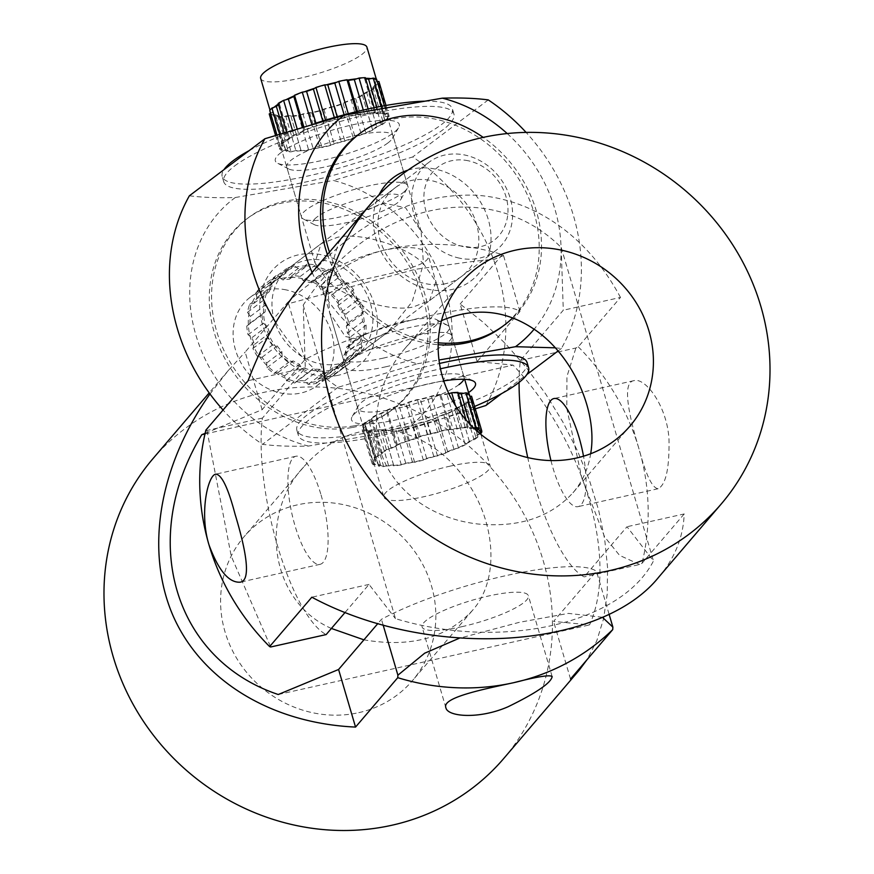 <?xml version="1.0" encoding="UTF-8"?>
<svg xmlns="http://www.w3.org/2000/svg" width="874" height="874" viewBox="0 0 874 874"><rect width="100%" height="100%" fill="white"/><g stroke="black" fill="none" stroke-linecap="round" stroke-linejoin="round"><path stroke-width="0.66" stroke-dasharray="4.37 3.28" d="M358.799 712.649A110.747 103.198 40.5 0 0 412.408 680.682A110.747 103.198 40.5 0 0 417.455 555.503A110.747 103.198 40.5 0 0 297.63 504.811A110.747 103.198 40.5 0 0 244.021 536.778A110.747 103.198 40.5 0 0 238.973 661.957A110.747 103.198 40.5 0 0 358.799 712.649M331.399 628.45C270.372 601.967 258.212 515.136 303.682 467C319.556 448.723 338.314 437 359.968 431.854C401.756 422.601 442.637 445.128 467.24 482.142C497.066 525.088 498.825 581.811 472.036 610.871C446.417 638.107 410.387 647.765 363.923 639.834M205.139 433.318L262.124 409.677L304.993 359.52A129.21 26.865 -16.4 0 1 429.232 315.885A129.21 26.865 -16.4 0 1 519.975 311.45L477.106 361.607L513.082 365.103C583.614 439.666 619.043 560.048 589.546 624.91L553.57 621.414L596.439 571.257A129.21 26.865 163.6 0 0 505.696 575.693A129.21 26.865 163.6 0 0 381.457 619.316L377.907 623.479M204.975 433.996L513.082 365.103M385.718 366.807A55.379 11.515 163.6 0 0 451.891 335.9A55.379 11.515 163.6 0 0 411.818 336.261A55.379 11.515 163.6 0 0 345.645 367.167A55.379 11.515 163.6 0 0 385.718 366.807M462.182 626.614A55.379 11.515 -16.4 0 1 422.109 626.975A55.379 11.515 -16.4 0 1 488.282 596.068A55.379 11.515 -16.4 0 1 528.355 595.707A55.379 11.515 -16.4 0 1 462.182 626.614M278.249 694.513L589.546 624.91M570.525 679.011L553.57 621.414M477.106 361.607L460.15 304.021L483.3 322.364L505.543 343.744L526.454 367.746L545.66 393.945L562.769 421.825L577.485 450.875L589.524 480.536L598.657 510.252L604.71 539.476L607.572 567.652L607.19 594.254L603.573 618.77L596.789 640.751L586.957 659.783M383.118 624.976L381.457 619.316M304.993 359.52L288.562 303.682L415.511 269.29L474.866 261.173L493.941 259.458L503.511 255.59L502.364 254.629A230.725 215.004 40.5 0 0 386.33 249.658C352.954 256.803 319.381 282.663 321.851 286.29C323.915 288.267 336.709 286.235 360.23 280.204C393.595 273.027 432.422 265.008 428.085 255.033C424.371 247.451 410.452 245.66 386.33 249.658A230.725 215.004 40.5 0 0 287.382 302.699L288.562 303.682M262.124 409.677L245.168 352.08L287.382 302.699M602.415 617.273L568.417 613.384L519.407 622.299L459.112 638.315M609.069 614.171L596.439 571.257M519.975 311.45L503.544 255.612M209.978 393.966L228.475 370.292L245.168 352.08M503.621 758.632A230.725 215.004 40.5 0 0 514.13 497.852A230.725 215.004 40.5 0 0 264.494 392.218A230.725 215.004 40.5 0 0 152.808 458.828M502.364 254.629L460.15 304.021M441.523 320.616C427.364 327.215 415.063 336.643 404.618 348.901C381.337 375.088 369.942 416.516 380.245 450.165C392.677 492.182 434.028 519.353 478.439 524.05C519.003 527.71 550.511 517.277 572.962 492.761C582.313 481.902 588.213 468.89 590.671 453.748M519.08 382.408A129.21 38.423 77.4 0 1 520.412 360.394L563.282 310.226L561.195 247.473C489.069 175.685 369.527 202.418 303.212 305.157L305.299 367.91L262.429 418.078A129.21 38.423 -102.6 0 0 277.55 545.922A129.21 38.423 -102.6 0 0 326.155 634.579M303.212 305.157L395.485 618.65C501.49 650.791 621.032 624.058 653.457 560.966L627.008 526.727L584.138 576.895A129.21 38.423 77.4 0 1 527.743 457.594M345.197 612.303L369.025 584.411L395.485 618.65M321.064 495.001A55.379 16.464 77.4 0 1 320.092 564.32A55.379 16.464 77.4 0 1 294.953 525.547A55.379 16.464 77.4 0 1 295.925 456.239A55.379 16.464 77.4 0 1 321.064 495.001M550.959 460.565A55.379 16.464 -102.6 0 0 552.936 467.863A55.379 16.464 -102.6 0 0 578.075 506.636A55.379 16.464 -102.6 0 0 583.515 456.195M561.195 247.473L653.457 560.966M658.941 576.884C674.881 558.038 683.293 537.062 684.2 513.945L627.008 526.727M369.025 584.411L311.832 597.204M520.412 360.394L575.857 347.994L578.26 346.825L620.474 297.433L563.282 310.226M262.429 418.078L206.996 430.467L205.903 430.084M305.299 367.91L248.118 380.693M639.593 564.473L619.568 555.372L604.6 536.855L581.8 477.892L566.8 408.42L566.931 376.541L575.89 348.016M684.2 513.945L641.986 563.337L639.571 564.506L584.138 576.895M206.974 430.5L231.271 556.268L270.678 646.957M578.26 346.825A230.725 215.004 -139.5 0 1 638.927 448.646C645.831 474.757 652.212 488.118 658.089 488.73C665.857 484.862 669.484 468.42 668.992 439.382C667.223 406.388 645.438 377.109 633.934 380.671C621.6 382.178 629.28 416.8 638.927 448.646A230.725 215.004 -139.5 0 1 641.986 563.337M620.474 297.433C588.311 237.051 535.117 199.305 476.461 195.23C414.702 193.132 358.602 220.412 308.129 277.08M315.492 218.26A46.147 9.592 163.6 0 0 314.443 224.705A46.147 9.592 163.6 0 0 355.412 220.477A46.147 9.592 163.6 0 0 398.752 201.785A46.147 9.592 163.6 0 0 400.947 199.25A46.147 9.592 163.6 0 0 368.205 197.251A46.147 9.592 163.6 0 0 315.492 218.26M404.52 191.482A55.379 11.515 -16.4 0 1 352.528 213.912A55.379 11.515 -16.4 0 1 303.354 218.992A55.379 11.515 -16.4 0 1 301.454 216.992A55.379 11.515 -16.4 0 1 304.611 211.246A55.379 11.515 -16.4 0 1 362.284 187.342A55.379 11.515 -16.4 0 1 407.688 185.725A55.379 11.515 -16.4 0 1 407.175 188.434A55.379 11.515 -16.4 0 1 404.52 191.482M378.934 81.501A57.225 11.897 -16.4 0 1 378.595 83.576L376.628 84.428A55.379 11.515 -16.4 0 1 374.017 87.487A55.379 11.515 -16.4 0 1 373.941 87.553A55.379 11.515 -16.4 0 1 368.915 91.257A55.379 11.515 -16.4 0 1 362.306 95.004A55.379 11.515 -16.4 0 1 353.424 99.155A55.379 11.515 -16.4 0 1 343.974 102.935A55.379 11.515 -16.4 0 1 332.841 106.77A55.379 11.515 -16.4 0 1 322.178 109.916A55.379 11.515 -16.4 0 1 310.74 112.757A55.379 11.515 -16.4 0 1 300.7 114.745A55.379 11.515 -16.4 0 1 290.911 116.1A55.379 11.515 -16.4 0 1 283.242 116.581A55.379 11.515 -16.4 0 1 276.818 116.22A55.379 11.515 -16.4 0 1 272.841 115.106A55.379 11.515 -16.4 0 1 270.864 113.096A55.379 11.515 -16.4 0 1 271.279 110.572A55.379 11.515 -16.4 0 1 274.032 107.327A55.379 11.515 -16.4 0 1 274.108 107.251M260.671 78.431A55.379 11.515 163.6 0 0 306.075 76.814A55.379 11.515 163.6 0 0 363.748 52.921A55.379 11.515 163.6 0 0 366.916 47.163M270.547 113.259L270.864 113.096A55.379 11.515 -16.4 0 1 270.864 113.074L272.557 112.222A53.532 11.133 -16.4 0 1 272.83 110.55L269.76 110.594M281.472 145.215A55.379 11.515 -16.4 0 1 284.225 141.959A55.379 11.515 -16.4 0 1 284.301 141.894A55.379 11.515 -16.4 0 1 289.021 138.409A55.379 11.515 -16.4 0 1 296.166 134.367A55.379 11.515 -16.4 0 1 304.381 130.521A55.379 11.515 -16.4 0 1 314.596 126.435A55.379 11.515 -16.4 0 1 324.888 122.895A55.379 11.515 -16.4 0 1 336.424 119.487A55.379 11.515 -16.4 0 1 347.011 116.854A55.379 11.515 -16.4 0 1 357.859 114.713A55.379 11.515 -16.4 0 1 366.905 113.456A55.379 11.515 -16.4 0 1 375.197 112.943A55.379 11.515 -16.4 0 1 381.151 113.27A55.379 11.515 -16.4 0 1 385.445 114.483A55.379 11.515 -16.4 0 1 387.269 116.34A55.379 11.515 -16.4 0 1 387.302 116.45A55.379 11.515 -16.4 0 1 386.832 119.061A55.379 11.515 -16.4 0 1 384.21 122.131A55.379 11.515 -16.4 0 1 384.134 122.196A55.379 11.515 -16.4 0 1 379.108 125.9A55.379 11.515 -16.4 0 1 372.499 129.647A55.379 11.515 -16.4 0 1 363.617 133.798A55.379 11.515 -16.4 0 1 354.167 137.579A55.379 11.515 -16.4 0 1 343.045 141.402A55.379 11.515 -16.4 0 1 332.371 144.56A55.379 11.515 -16.4 0 1 320.933 147.4A55.379 11.515 -16.4 0 1 310.893 149.388A55.379 11.515 -16.4 0 1 301.115 150.743L300.951 150.241A53.532 11.133 -16.4 0 1 295.871 150.557L293.446 151.224A55.379 11.515 -16.4 0 1 287.011 150.863A55.379 11.515 -16.4 0 1 283.034 149.738A55.379 11.515 -16.4 0 1 281.067 147.728A55.379 11.515 -16.4 0 1 281.057 147.717A55.379 11.515 -16.4 0 1 281.472 145.215L279.953 145.226A57.225 11.897 -16.4 0 1 282.105 142.702L286.552 141.064A53.532 11.133 -16.4 0 1 289.687 138.748L288.365 138.081A57.225 11.897 -16.4 0 1 293.806 135L298.591 133.7A53.532 11.133 -16.4 0 1 304.043 131.155L304.709 129.898A57.225 11.897 -16.4 0 1 312.488 126.796L316.77 126.064A53.532 11.133 -16.4 0 1 323.599 123.715L326.144 122.087A57.225 11.897 -16.4 0 1 334.917 119.498L337.976 119.465A53.532 11.133 -16.4 0 1 344.99 117.728L348.966 116.013A57.225 11.897 -16.4 0 1 357.215 114.374L358.515 115.051A53.532 11.133 -16.4 0 1 364.513 114.221L369.232 112.713A57.225 11.897 -16.4 0 1 375.536 112.32L374.848 113.576A53.532 11.133 -16.4 0 1 378.792 113.795L383.435 112.757A57.225 11.897 -16.4 0 1 386.701 113.675L384.145 115.302A53.532 11.133 -16.4 0 1 385.358 116.537L389.127 116.144A57.225 11.897 -16.4 0 1 388.788 118.219L384.811 119.935A53.532 11.133 -16.4 0 1 383.074 121.967L385.314 122.294A57.225 11.897 -16.4 0 1 381.435 125.157L376.716 126.664A53.532 11.133 -16.4 0 1 372.335 129.144L372.663 130.128A57.225 11.897 -16.4 0 1 365.911 133.296L361.268 134.323A53.532 11.133 -16.4 0 1 354.997 136.836L353.358 138.3A57.225 11.897 -16.4 0 1 344.891 141.217L341.144 141.599A53.532 11.133 -16.4 0 1 334.054 143.697L330.733 145.401A57.225 11.897 -16.4 0 1 322.025 147.564L319.808 147.236A53.532 11.133 -16.4 0 1 313.143 148.547L308.708 150.197A57.225 11.897 -16.4 0 1 301.257 151.235L301.115 150.743A55.379 11.515 163.6 0 1 293.446 151.224L291.086 151.858A57.225 11.897 -16.4 0 1 286.191 151.595L287.852 150.109A53.532 11.133 -16.4 0 1 285.208 149.367L280.915 150.109A57.225 11.897 -16.4 0 1 279.418 148.58L282.761 146.865A53.532 11.133 -16.4 0 1 283.023 145.193L281.472 145.215M376.508 79.042L375.252 79.84A55.379 11.515 -16.4 0 1 377.076 81.697A55.379 11.515 -16.4 0 1 377.109 81.806A55.379 11.515 -16.4 0 1 376.628 84.428L374.618 85.291A53.532 11.133 -16.4 0 1 372.881 87.324L375.121 87.651A57.225 11.897 -16.4 0 1 371.242 90.514L366.523 92.021A53.532 11.133 -16.4 0 1 362.131 94.501L362.47 95.485A57.225 11.897 -16.4 0 1 355.707 98.653L351.075 99.68A53.532 11.133 -16.4 0 1 344.804 102.192L343.165 103.667A57.225 11.897 -16.4 0 1 334.698 106.573L330.94 106.956A53.532 11.133 -16.4 0 1 323.861 109.053L320.539 110.758A57.225 11.897 -16.4 0 1 311.832 112.921L309.604 112.593A53.532 11.133 -16.4 0 1 302.95 113.904L298.515 115.554A57.225 11.897 -16.4 0 1 291.064 116.592L290.758 115.597A53.532 11.133 -16.4 0 1 285.667 115.914L280.893 117.225A57.225 11.897 -16.4 0 1 275.998 116.952L277.659 115.477A53.532 11.133 -16.4 0 1 275.015 114.734L270.721 115.466A57.225 11.897 -16.4 0 1 269.214 113.937M320.539 110.758L330.733 145.401M311.832 112.921L322.025 147.564M334.698 106.573L344.891 141.217M343.165 103.667L353.358 138.3M355.707 98.653L365.911 133.296M362.47 95.485L372.663 130.128M371.242 90.514L381.435 125.157M375.121 87.651L385.314 122.294M370.947 78.627A55.379 11.515 -16.4 0 1 375.252 79.84L373.952 80.67A53.532 11.133 -16.4 0 1 375.164 81.905L377.284 81.675M378.595 83.576L388.788 118.219M385.98 105.459L389.127 116.144M384.374 105.743L386.701 113.675M381.523 106.267L383.435 112.757M365.343 77.677L365.004 78.299A55.379 11.515 -16.4 0 1 365.529 78.299M356.712 78.813A55.379 11.515 -16.4 0 1 365.004 78.299L364.655 78.944A53.532 11.133 -16.4 0 1 365.725 78.966M374.181 107.71L375.536 112.32M368.14 108.988L369.232 112.713M336.807 82.211A55.379 11.515 -16.4 0 1 347.666 80.069M356.428 111.686L357.215 114.374M348.289 113.729L348.966 116.013M314.695 88.252A55.379 11.515 -16.4 0 1 326.231 84.844M334.338 117.531L334.917 119.498M325.554 120.12L326.144 122.087M294.177 95.878A55.379 11.515 -16.4 0 1 304.403 91.792M311.756 124.337L312.488 126.796M303.77 126.708L304.709 129.898M278.358 104.072A55.379 11.515 -16.4 0 1 278.828 103.777A55.379 11.515 -16.4 0 1 285.973 99.723M278.555 104.749A53.532 11.133 -16.4 0 1 279.494 104.104L278.172 103.438M292.375 130.15L293.806 135M286.563 131.941L288.365 138.081M279.582 134.104L282.105 142.702M276.927 134.935L279.953 145.226M275.529 135.372L279.418 148.58M270.721 115.466L280.915 150.109M275.998 116.952L286.191 151.595M280.893 117.225L291.086 151.858M291.064 116.592L301.257 151.235M298.515 115.554L308.708 150.197M302.95 113.904L313.143 148.547M309.604 112.593L319.808 147.236M285.667 115.914L295.871 150.557M290.758 115.597L300.951 150.241M275.015 114.734L285.208 149.367M277.659 115.477L287.852 150.109M272.83 110.55L283.023 145.193M272.557 112.222L282.761 146.865M279.494 104.104L289.687 138.748M284.094 132.706L286.552 141.064M302.808 126.992L304.043 131.155M297.116 128.707L298.591 133.7M322.79 120.962L323.599 123.715M315.907 123.125L316.77 126.064M344.137 114.822L344.99 117.728M337.167 116.723L337.976 119.465M363.3 110.069L364.513 114.221M357.444 111.435L358.515 115.051M376.847 107.174L378.792 113.795M364.655 78.944L374.848 113.576M375.164 81.905L385.358 116.537M373.952 80.67L384.145 115.302M372.881 87.324L383.074 121.967M374.618 85.291L384.811 119.935M362.131 94.501L372.335 129.144M366.523 92.021L376.716 126.664M344.804 102.192L354.997 136.836M351.075 99.68L361.268 134.323M323.861 109.053L334.054 143.697M330.94 106.956L341.144 141.599M468.169 160.75A46.147 39.527 52.9 0 0 423.945 194.957A46.147 39.527 52.9 0 0 463.712 246.697A46.147 39.527 52.9 0 0 507.936 212.491A46.147 39.527 52.9 0 0 468.169 160.75M459.473 258.158A55.379 47.436 -127.1 0 1 414.484 216.348A55.379 47.436 -127.1 0 1 428.763 162.411A55.379 47.436 -127.1 0 1 464.815 155.026A55.379 47.436 -127.1 0 1 509.804 196.836A55.379 47.436 -127.1 0 1 495.514 250.783A55.379 47.436 -127.1 0 1 459.473 258.158M290.692 277.375A55.379 47.436 -127.1 0 1 301.432 278.435A55.379 47.436 -127.1 0 1 301.639 278.478A55.379 47.436 -127.1 0 1 311.647 281.668A55.379 47.436 -127.1 0 1 321.883 287.306A55.379 47.436 -127.1 0 1 330.383 294.32A55.379 47.436 -127.1 0 1 338.129 303.507A55.379 47.436 -127.1 0 1 343.635 313.132A55.379 47.436 -127.1 0 1 347.557 324.298A55.379 47.436 -127.1 0 1 349.141 334.873A55.379 47.436 -127.1 0 1 348.562 346.071A55.379 47.436 -127.1 0 1 345.929 355.762A55.379 47.436 -127.1 0 1 340.947 365.07A55.379 47.436 -127.1 0 1 334.567 372.204A55.379 47.436 -127.1 0 1 332.131 374.192A55.379 47.436 -127.1 0 1 326.046 377.994A55.379 47.436 -127.1 0 1 317 381.348A55.379 47.436 -127.1 0 1 306.413 382.637A55.379 47.436 -127.1 0 1 296.286 381.61A55.379 47.436 -127.1 0 1 296.078 381.567A55.379 47.436 -127.1 0 1 285.459 378.169A55.379 47.436 -127.1 0 1 275.998 372.958A55.379 47.436 -127.1 0 1 266.81 365.376A55.379 47.436 -127.1 0 1 259.644 356.876A55.379 47.436 -127.1 0 1 253.678 346.465A55.379 47.436 -127.1 0 1 250.051 336.14A55.379 47.436 -127.1 0 1 248.347 324.713A55.379 47.436 -127.1 0 1 248.882 314.356A55.379 47.436 -127.1 0 1 251.734 303.868A55.379 47.436 -127.1 0 1 256.333 295.27A55.379 47.436 -127.1 0 1 263.238 287.546A55.379 47.436 -127.1 0 1 265.379 285.82A55.379 47.436 -127.1 0 1 271.126 282.193A55.379 47.436 -127.1 0 1 280.893 278.566A55.379 47.436 -127.1 0 1 290.692 277.375L291.905 275.627A57.225 49.02 -127.1 0 1 300.23 276.468L303.081 280.554A53.532 45.852 -127.1 0 1 309.724 282.663L313.526 280.696A57.225 49.02 -127.1 0 1 321.304 284.979L322.462 289.687A53.532 45.852 -127.1 0 1 328.111 294.341L332.59 294.287A57.225 49.02 -127.1 0 1 338.478 301.29L337.757 305.791A53.532 45.852 -127.1 0 1 341.417 312.182L345.798 314.061A57.225 49.02 -127.1 0 1 348.792 322.55L346.301 326.089A53.532 45.852 -127.1 0 1 347.349 333.103L350.878 336.588A57.225 49.02 -127.1 0 1 350.441 345.11L346.628 347.054A53.532 45.852 -127.1 0 1 344.88 353.489L346.945 357.979A57.225 49.02 -127.1 0 1 343.165 365.048L338.675 365.081A53.532 45.852 -127.1 0 1 334.436 369.811L334.687 374.531A57.225 49.02 -127.1 0 1 333.245 375.667A57.225 49.02 -127.1 0 1 328.198 378.934L323.817 377.033A53.532 45.852 -127.1 0 1 317.819 379.261L316.202 383.38A57.225 49.02 -127.1 0 1 308.151 384.363L304.633 380.856A53.532 45.852 -127.1 0 1 297.914 380.179L294.713 383.009A57.225 49.02 -127.1 0 1 286.475 380.387L284.432 375.896A53.532 45.852 -127.1 0 1 278.151 372.433L273.912 373.471A57.225 49.02 -127.1 0 1 266.92 367.703L266.701 362.994A53.532 45.852 -127.1 0 1 261.949 357.346L257.415 356.417A57.225 49.02 -127.1 0 1 252.87 348.497L254.52 344.389A53.532 45.852 -127.1 0 1 252.105 337.539L248.063 334.797A57.225 49.02 -127.1 0 1 246.763 326.1L249.975 323.293A53.532 45.852 -127.1 0 1 250.335 316.421L247.473 312.346A57.225 49.02 -127.1 0 1 249.636 304.371L253.875 303.365A53.532 45.852 -127.1 0 1 256.934 297.652L255.754 292.954A57.225 49.02 -127.1 0 1 261.009 287.076L265.532 288.038A53.532 45.852 -127.1 0 1 266.494 287.295A53.532 45.852 -127.1 0 1 270.765 284.476L271.475 279.964A57.225 49.02 -127.1 0 1 278.904 277.211L282.936 279.964A53.532 45.852 -127.1 0 1 289.436 279.177L290.692 277.375M286.235 289.917A55.379 47.436 52.9 0 0 250.183 297.302A55.379 47.436 52.9 0 0 235.893 351.239A55.379 47.436 52.9 0 0 280.882 393.049A55.379 47.436 52.9 0 0 316.934 385.674A55.379 47.436 52.9 0 0 331.224 331.727A55.379 47.436 52.9 0 0 286.235 289.917M305.889 265.904A55.379 47.436 -127.1 0 1 316.628 266.963A55.379 47.436 -127.1 0 1 316.836 267.007A55.379 47.436 -127.1 0 1 326.843 270.186A55.379 47.436 -127.1 0 1 337.08 275.823A55.379 47.436 -127.1 0 1 345.58 282.837A55.379 47.436 -127.1 0 1 353.325 292.025A55.379 47.436 -127.1 0 1 358.843 301.65A55.379 47.436 -127.1 0 1 362.765 312.816A55.379 47.436 -127.1 0 1 364.338 323.391A55.379 47.436 -127.1 0 1 363.759 334.589A55.379 47.436 -127.1 0 1 361.126 344.28A55.379 47.436 -127.1 0 1 356.144 353.588A55.379 47.436 -127.1 0 1 349.764 360.722A55.379 47.436 -127.1 0 1 347.328 362.71A55.379 47.436 -127.1 0 1 341.242 366.523A55.379 47.436 -127.1 0 1 332.207 369.866A55.379 47.436 -127.1 0 1 321.61 371.155A55.379 47.436 -127.1 0 1 311.494 370.139A55.379 47.436 -127.1 0 1 311.286 370.095A55.379 47.436 -127.1 0 1 300.667 366.687A55.379 47.436 -127.1 0 1 291.195 361.475A55.379 47.436 -127.1 0 1 282.007 353.894A55.379 47.436 -127.1 0 1 274.851 345.394A55.379 47.436 -127.1 0 1 268.886 334.993A55.379 47.436 -127.1 0 1 265.259 324.669A55.379 47.436 -127.1 0 1 263.544 313.231A55.379 47.436 -127.1 0 1 264.079 302.874A55.379 47.436 -127.1 0 1 266.931 292.397L269.072 291.883A53.532 45.852 -127.1 0 1 272.131 286.169L271.541 283.788A55.379 47.436 -127.1 0 1 278.435 276.075A55.379 47.436 -127.1 0 1 280.576 274.338A55.379 47.436 -127.1 0 1 286.322 270.711A55.379 47.436 -127.1 0 1 296.089 267.094A55.379 47.436 -127.1 0 1 305.889 265.904L307.102 264.145A57.225 49.02 -127.1 0 1 315.427 264.986L318.278 269.072A53.532 45.852 -127.1 0 1 324.92 271.191L328.722 269.214A57.225 49.02 -127.1 0 1 336.501 273.507L337.67 278.205A53.532 45.852 -127.1 0 1 343.307 282.859L347.786 282.815A57.225 49.02 -127.1 0 1 353.675 289.807L352.954 294.309A53.532 45.852 -127.1 0 1 356.614 300.7L361.006 302.579A57.225 49.02 -127.1 0 1 363.988 311.068L361.497 314.607A53.532 45.852 -127.1 0 1 362.546 321.621L366.086 325.106A57.225 49.02 -127.1 0 1 365.638 333.628L361.825 335.572A53.532 45.852 -127.1 0 1 360.077 342.007L362.153 346.497A57.225 49.02 -127.1 0 1 358.362 353.577L353.872 353.599A53.532 45.852 -127.1 0 1 349.633 358.34L349.884 363.049A57.225 49.02 -127.1 0 1 348.442 364.185A57.225 49.02 -127.1 0 1 343.395 367.451L339.025 365.551A53.532 45.852 -127.1 0 1 333.027 367.779L331.41 371.898A57.225 49.02 -127.1 0 1 323.347 372.881L319.829 369.385A53.532 45.852 -127.1 0 1 313.111 368.708L309.909 371.526A57.225 49.02 -127.1 0 1 301.672 368.904L299.629 364.414A53.532 45.852 -127.1 0 1 293.347 360.951L289.108 361.989A57.225 49.02 -127.1 0 1 282.116 356.221L281.898 351.512A53.532 45.852 -127.1 0 1 277.145 345.864L272.612 344.935A57.225 49.02 -127.1 0 1 268.078 337.014L269.716 332.907A53.532 45.852 -127.1 0 1 267.302 326.057L263.26 323.314A57.225 49.02 -127.1 0 1 261.96 314.618L265.183 311.81A53.532 45.852 -127.1 0 1 265.532 304.939L262.67 300.864A57.225 49.02 -127.1 0 1 264.833 292.888L266.931 292.397A55.379 47.436 52.9 0 1 271.541 283.788L270.951 281.472A57.225 49.02 -127.1 0 1 276.206 275.594L280.74 276.555A53.532 45.852 -127.1 0 1 281.69 275.813A53.532 45.852 -127.1 0 1 285.962 272.994L286.672 268.482A57.225 49.02 -127.1 0 1 294.101 265.729L298.132 268.493A53.532 45.852 -127.1 0 1 304.633 267.695L305.889 265.904M248.063 334.797L263.26 323.314M246.763 326.1L261.96 314.618M252.87 348.497L268.078 337.014M257.415 356.417L272.612 344.935M266.92 367.703L282.116 356.221M273.912 373.471L289.108 361.989M286.475 380.387L301.672 368.904M294.713 383.009L309.909 371.526M308.151 384.363L323.347 372.881M316.202 383.38L331.41 371.898M328.198 378.934L343.395 367.451M334.687 374.531L349.884 363.049M343.165 365.048L358.362 353.577M346.945 357.979L362.153 346.497M350.441 345.11L365.638 333.628M350.878 336.588L366.086 325.106M348.792 322.55L363.988 311.068M345.798 314.061L361.006 302.579M338.478 301.29L353.675 289.807M332.59 294.287L347.786 282.815M321.304 284.979L336.501 273.507M313.526 280.696L328.722 269.214M300.23 276.468L315.427 264.986M291.905 275.627L307.102 264.145M278.904 277.211L294.101 265.729M271.475 279.964L286.672 268.482M261.009 287.076L276.206 275.594M255.754 292.954L270.951 281.472M249.636 304.371L264.833 292.888M247.473 312.346L262.67 300.864M250.335 316.421L265.532 304.939M249.975 323.293L265.183 311.81M256.934 297.652L272.131 286.169M253.875 303.365L269.072 291.883M270.765 284.476L285.962 272.994M265.532 288.038L280.74 276.555M289.436 279.177L304.633 267.695M282.936 279.964L298.132 268.493M309.724 282.663L324.92 271.191M303.081 280.554L318.278 269.072M328.111 294.341L343.307 282.859M322.462 289.687L337.67 278.205M341.417 312.182L356.614 300.7M337.757 305.791L352.954 294.309M347.349 333.103L362.546 321.621M346.301 326.089L361.497 314.607M344.88 353.489L360.077 342.007M346.628 347.054L361.825 335.572M334.436 369.811L349.633 358.34M338.675 365.081L353.872 353.599M317.819 379.261L333.027 367.779M323.817 377.033L339.025 365.551M297.914 380.179L313.111 368.708M304.633 380.856L319.829 369.385M278.151 372.433L293.347 360.951M284.432 375.896L299.629 364.414M261.949 357.346L277.145 345.864M266.701 362.994L281.898 351.512M252.105 337.539L267.302 326.057M254.52 344.389L269.716 332.907M407.929 170.157A64.6 55.346 -127.1 0 1 414.32 168.616A64.6 55.346 -127.1 0 1 488.271 219.483A64.6 55.346 -127.1 0 1 450.001 289.862A64.6 55.346 -127.1 0 1 387.663 262.145A64.6 55.346 -127.1 0 1 379.163 194.607M443.653 284.072A55.379 47.436 52.9 0 0 461.734 276.293A55.379 47.436 52.9 0 0 472.277 213.234A55.379 47.436 52.9 0 0 413.063 180.142A55.379 47.436 52.9 0 0 394.982 187.921A55.379 47.436 52.9 0 0 384.451 250.991A55.379 47.436 52.9 0 0 443.653 284.072M281.188 152.404A64.6 13.427 163.6 0 0 277.539 163.209A64.6 13.427 163.6 0 0 332.098 158.03A64.6 13.427 163.6 0 0 393.398 132.892A64.6 13.427 163.6 0 0 398.653 127.56A64.6 13.427 163.6 0 0 355.51 124.174A64.6 13.427 163.6 0 0 281.188 152.404M387.925 142.943A55.379 11.515 -16.4 0 1 335.387 164.487A55.379 11.515 -16.4 0 1 288.617 168.933A55.379 11.515 -16.4 0 1 286.716 166.945A55.379 11.515 -16.4 0 1 291.741 159.669A55.379 11.515 -16.4 0 1 349.928 136.715A55.379 11.515 -16.4 0 1 392.961 135.678A55.379 11.515 -16.4 0 1 392.437 138.376A55.379 11.515 -16.4 0 1 387.925 142.943M468.573 392.59A64.6 13.427 -16.4 0 1 394.174 420.296A64.6 13.427 -16.4 0 1 352.135 416.669A64.6 13.427 -16.4 0 1 357.39 411.337A64.6 13.427 -16.4 0 1 443.752 380.9M463.897 379.283A55.379 11.515 163.6 0 0 464.072 377.295A55.379 11.515 163.6 0 0 462.171 375.307A55.379 11.515 163.6 0 0 415.401 379.742A55.379 11.515 163.6 0 0 362.863 401.286A55.379 11.515 163.6 0 0 358.351 405.853A55.379 11.515 163.6 0 0 357.827 408.562A55.379 11.515 163.6 0 0 400.86 407.524A55.379 11.515 163.6 0 0 459.047 384.571M336.468 375.612A64.6 55.346 52.9 0 0 374.738 305.244A64.6 55.346 52.9 0 0 300.787 254.378A64.6 55.346 52.9 0 0 262.517 324.746A64.6 55.346 52.9 0 0 336.468 375.612M307.135 260.168A55.379 47.436 -127.1 0 1 366.337 293.249A55.379 47.436 -127.1 0 1 355.805 356.308A55.379 47.436 -127.1 0 1 337.725 364.087A55.379 47.436 -127.1 0 1 278.511 331.006A55.379 47.436 -127.1 0 1 289.054 267.936A55.379 47.436 -127.1 0 1 307.135 260.168M327.302 280.478L329.651 312.837L345.197 336.457L367.888 341.297L387.903 332.065L412.167 301.759L423.486 263.751C406.792 246.195 359.4 231.686 337.298 237.378L321.151 243.693L314.891 262.67L327.302 280.478L338.62 242.48L362.885 212.174L382.899 202.932L405.602 207.783L421.137 231.402L423.486 263.751L435.897 281.57L429.637 300.547L413.489 306.861C391.399 312.553 343.995 298.045 327.302 280.478M527.066 362.513A119.978 24.942 -16.4 0 1 516.173 378.278A119.978 24.942 -16.4 0 1 390.099 428.009A119.978 24.942 -16.4 0 1 296.876 430.27A119.978 24.942 -16.4 0 1 307.768 414.505A119.978 24.942 -16.4 0 1 439.491 363.464M474.571 406.465A119.978 24.942 -16.4 0 1 298.405 435.46A119.978 24.942 -16.4 0 1 309.298 419.706A119.978 24.942 -16.4 0 1 440.463 368.784M234.625 165.962A119.978 24.942 -16.4 0 1 360.689 116.22A119.978 24.942 -16.4 0 1 453.912 113.97A119.978 24.942 -16.4 0 1 443.02 129.723A119.978 24.942 -16.4 0 1 316.956 179.465A119.978 24.942 -16.4 0 1 223.722 181.716A119.978 24.942 -16.4 0 1 234.625 165.962M249.166 150.623A119.978 24.942 -16.4 0 1 316.596 122.917M424.906 101.187A119.978 24.942 -16.4 0 1 452.382 108.769A119.978 24.942 -16.4 0 1 441.49 124.534A119.978 24.942 -16.4 0 1 315.427 174.265A119.978 24.942 -16.4 0 1 222.193 176.526A119.978 24.942 -16.4 0 1 223.93 169.698M354.046 425.857A119.978 102.782 -127.1 0 1 225.765 354.178A119.978 102.782 -127.1 0 1 248.598 217.539A119.978 102.782 -127.1 0 1 287.775 200.692A119.978 102.782 -127.1 0 1 416.046 272.371A119.978 102.782 -127.1 0 1 393.224 409.01A119.978 102.782 -127.1 0 1 354.046 425.857M351.763 427.583A119.978 102.782 -127.1 0 1 223.482 355.904A119.978 102.782 -127.1 0 1 246.315 219.254A119.978 102.782 -127.1 0 1 285.492 202.407A119.978 102.782 -127.1 0 1 413.773 274.086A119.978 102.782 -127.1 0 1 390.94 410.736A119.978 102.782 -127.1 0 1 351.763 427.583M502.2 326.701A119.978 102.782 52.9 0 0 525.023 190.051A119.978 102.782 52.9 0 0 396.741 118.383A119.978 102.782 52.9 0 0 357.564 135.219M327.411 254.52A119.978 102.782 52.9 0 0 438.18 344.695M329.465 252.116A119.978 102.782 52.9 0 0 438.235 342.783M485.868 405.503A184.589 158.118 52.9 0 0 412.714 156.959L333.376 180.47A143.981 123.332 52.9 0 1 445.948 291.534A143.981 123.332 52.9 0 1 406.53 429.025L308.446 446.068C290.616 446.581 275.321 446.002 262.539 444.331A184.589 158.118 52.9 0 1 223.056 410.015M475.27 408.857L406.53 429.025M189.385 195.787C202.178 197.458 217.473 198.037 235.292 197.524A143.981 123.332 52.9 0 0 195.874 335.015A143.981 123.332 52.9 0 0 308.446 446.068M312.094 272.437A143.981 123.332 -127.1 0 0 417.411 363.759L338.074 387.28A184.589 158.118 -127.1 0 1 275.78 322.539M507.204 133.547A143.981 123.332 -127.1 0 1 534.145 329.192M555.329 347.819L561.403 348.453A184.589 158.118 -127.1 0 0 526.082 132.4M338.074 387.28L262.539 444.331M501.621 393.606L526.858 374.542M558.082 350.955L561.403 348.453M488.249 99.898L412.714 156.959M417.411 363.759L438.988 360.012M235.292 197.524L333.376 180.47M512.699 317.939A119.978 102.782 52.9 0 0 483.213 137.382M404.553 321.479A46.147 9.592 -16.4 0 1 436.355 319.523A46.147 9.592 -16.4 0 1 382.79 346.945A46.147 9.592 -16.4 0 1 349.84 344.99A46.147 9.592 -16.4 0 1 404.553 321.479M383.162 358.143A55.379 11.515 163.6 0 0 449.345 327.237A55.379 11.515 163.6 0 0 447.433 325.248A55.379 11.515 163.6 0 0 409.272 327.597A55.379 11.515 163.6 0 0 343.624 355.805A55.379 11.515 163.6 0 0 343.1 358.504A55.379 11.515 163.6 0 0 383.162 358.143M473.621 427.965A55.379 11.515 163.6 0 0 467.83 427.648A55.379 11.515 163.6 0 0 459.549 428.162A55.379 11.515 163.6 0 0 450.492 429.418A55.379 11.515 163.6 0 0 439.862 431.516A55.379 11.515 163.6 0 0 439.644 431.57A55.379 11.515 163.6 0 0 429.068 434.192A55.379 11.515 163.6 0 0 417.532 437.601A55.379 11.515 163.6 0 0 407.24 441.141A55.379 11.515 163.6 0 0 397.014 445.227A55.379 11.515 163.6 0 0 388.799 449.072A55.379 11.515 163.6 0 0 381.654 453.114A55.379 11.515 163.6 0 0 376.934 456.599A55.379 11.515 163.6 0 0 374.094 459.921A55.379 11.515 163.6 0 0 373.679 462.433A55.379 11.515 163.6 0 0 375.656 464.455A55.379 11.515 163.6 0 0 379.622 465.569A55.379 11.515 163.6 0 0 386.057 465.929A55.379 11.515 163.6 0 0 393.726 465.46A55.379 11.515 163.6 0 0 403.504 464.105A55.379 11.515 163.6 0 0 413.544 462.117A55.379 11.515 163.6 0 0 413.752 462.073A55.379 11.515 163.6 0 0 424.983 459.276A55.379 11.515 163.6 0 0 435.645 456.13A55.379 11.515 163.6 0 0 446.778 452.295A55.379 11.515 163.6 0 0 456.228 448.515A55.379 11.515 163.6 0 0 465.11 444.363A55.379 11.515 163.6 0 0 471.72 440.616A55.379 11.515 163.6 0 0 476.833 436.847A55.379 11.515 163.6 0 0 479.455 433.777A55.379 11.515 163.6 0 0 479.924 431.155M450.055 466.159A55.379 11.515 -16.4 0 1 490.117 465.798A55.379 11.515 -16.4 0 1 423.945 496.705A55.379 11.515 -16.4 0 1 383.883 497.066A55.379 11.515 -16.4 0 1 450.055 466.159M448.832 393.584A55.379 11.515 163.6 0 0 440.299 394.775A55.379 11.515 163.6 0 0 429.658 396.872A55.379 11.515 163.6 0 0 429.451 396.927A55.379 11.515 163.6 0 0 418.864 399.549A55.379 11.515 163.6 0 0 407.339 402.958A55.379 11.515 163.6 0 0 397.047 406.497A55.379 11.515 163.6 0 0 386.821 410.583A55.379 11.515 163.6 0 0 378.606 414.429A55.379 11.515 163.6 0 0 371.461 418.482A55.379 11.515 163.6 0 0 366.741 421.967A55.379 11.515 163.6 0 0 363.901 425.277A55.379 11.515 163.6 0 0 363.486 427.79A55.379 11.515 163.6 0 0 363.486 427.801A55.379 11.515 163.6 0 0 365.463 429.811A55.379 11.515 163.6 0 0 369.429 430.937A55.379 11.515 163.6 0 0 375.864 431.286A55.379 11.515 163.6 0 0 383.522 430.816A55.379 11.515 163.6 0 0 393.311 429.462A55.379 11.515 163.6 0 0 403.34 427.473A55.379 11.515 163.6 0 0 403.559 427.43A55.379 11.515 163.6 0 0 414.789 424.633A55.379 11.515 163.6 0 0 425.452 421.487A55.379 11.515 163.6 0 0 436.574 417.652A55.379 11.515 163.6 0 0 446.035 413.883A55.379 11.515 163.6 0 0 454.917 409.72A55.379 11.515 163.6 0 0 461.527 405.973A55.379 11.515 163.6 0 0 466.629 402.204A55.379 11.515 163.6 0 0 469.251 399.145A55.379 11.515 163.6 0 0 469.731 396.523A55.379 11.515 163.6 0 0 469.699 396.414L467.787 396.61A53.532 11.133 163.6 0 0 466.585 395.376L467.874 394.556A55.379 11.515 163.6 0 0 463.581 393.344M458.162 393.016A55.379 11.515 163.6 0 0 457.637 393.016A55.379 11.515 163.6 0 0 449.345 393.519M469.141 393.748L467.874 394.556A55.379 11.515 -16.4 0 1 469.699 396.414L469.917 396.392M448.875 393.671L446.964 394.283A53.532 11.133 163.6 0 0 440.955 395.124L439.666 394.447A57.225 11.897 163.6 0 0 431.406 396.075L427.441 397.79A53.532 11.133 163.6 0 0 420.416 399.538L417.368 399.56A57.225 11.897 163.6 0 0 408.584 402.16L406.049 403.788A53.532 11.133 163.6 0 0 399.221 406.137L394.928 406.858A57.225 11.897 163.6 0 0 387.149 409.961L386.483 411.217A53.532 11.133 163.6 0 0 381.031 413.773L376.246 415.074A57.225 11.897 163.6 0 0 370.805 418.154L372.127 418.821A53.532 11.133 163.6 0 0 368.992 421.126L364.545 422.776A57.225 11.897 163.6 0 0 362.382 425.299L365.463 425.267A53.532 11.133 163.6 0 0 365.19 426.938L361.836 428.642A57.225 11.897 163.6 0 0 363.344 430.172L367.637 429.44A53.532 11.133 163.6 0 0 370.27 430.183L368.609 431.658A57.225 11.897 163.6 0 0 373.504 431.931L378.289 430.631A53.532 11.133 163.6 0 0 383.369 430.314L383.675 431.308A57.225 11.897 163.6 0 0 391.115 430.27L395.561 428.621A53.532 11.133 163.6 0 0 402.215 427.31L404.443 427.637A57.225 11.897 163.6 0 0 413.14 425.474L416.472 423.77A53.532 11.133 163.6 0 0 423.551 421.683L427.31 421.29A57.225 11.897 163.6 0 0 435.765 418.384L437.404 416.909A53.532 11.133 163.6 0 0 443.686 414.407L448.318 413.369A57.225 11.897 163.6 0 0 455.081 410.201L454.753 409.229A53.532 11.133 163.6 0 0 459.134 406.738L463.854 405.23A57.225 11.897 163.6 0 0 467.743 402.368L465.492 402.051A53.532 11.133 163.6 0 0 467.24 400.008L471.217 398.293A57.225 11.897 163.6 0 0 471.556 396.217M473.784 427.987L471.425 428.511A53.532 11.133 163.6 0 0 467.481 428.293L468.169 427.036A57.225 11.897 163.6 0 0 461.865 427.419L457.157 428.926A53.532 11.133 163.6 0 0 451.148 429.768L449.859 429.09A57.225 11.897 163.6 0 0 441.61 430.718L437.634 432.433A53.532 11.133 163.6 0 0 430.609 434.181L427.561 434.203A57.225 11.897 163.6 0 0 418.777 436.803L416.243 438.42A53.532 11.133 163.6 0 0 409.414 440.769L405.121 441.501A57.225 11.897 163.6 0 0 397.342 444.604L396.676 445.86A53.532 11.133 163.6 0 0 391.224 448.417L386.439 449.706A57.225 11.897 163.6 0 0 381.009 452.787L382.32 453.453A53.532 11.133 163.6 0 0 379.185 455.769L374.738 457.419A57.225 11.897 163.6 0 0 372.586 459.942L375.656 459.899A53.532 11.133 163.6 0 0 375.383 461.57L373.69 462.444A55.379 11.515 163.6 0 0 373.69 462.444L372.04 463.286A57.225 11.897 163.6 0 0 373.537 464.815L377.83 464.083A53.532 11.133 163.6 0 0 380.463 464.826L378.803 466.301A57.225 11.897 163.6 0 0 383.697 466.574L388.482 465.274A53.532 11.133 163.6 0 0 393.562 464.957L393.868 465.951A57.225 11.897 163.6 0 0 401.319 464.913L405.755 463.264A53.532 11.133 163.6 0 0 412.419 461.953L414.637 462.28A57.225 11.897 163.6 0 0 423.344 460.117L426.665 458.413A53.532 11.133 163.6 0 0 433.744 456.315L437.503 455.933A57.225 11.897 163.6 0 0 445.959 453.027L447.608 451.552A53.532 11.133 163.6 0 0 453.879 449.039L458.522 448.012A57.225 11.897 163.6 0 0 465.274 444.844L464.946 443.861A53.532 11.133 163.6 0 0 469.338 441.381L474.047 439.873A57.225 11.897 163.6 0 0 477.936 437.011L475.696 436.683A53.532 11.133 163.6 0 0 477.433 434.651L480.558 433.307M474.047 439.873L463.854 405.23M477.936 437.011L467.743 402.368M465.274 444.844L455.081 410.201M458.522 448.012L448.318 413.369M445.959 453.027L435.765 418.384M437.503 455.933L427.31 421.29M423.344 460.117L413.14 425.474M414.637 462.28L404.443 427.637M401.319 464.913L391.115 430.27M393.868 465.951L383.675 431.308M383.697 466.574L373.504 431.931M378.803 466.301L368.609 431.658M373.537 464.815L363.344 430.172M372.04 463.286L361.836 428.642M372.586 459.942L362.382 425.299M374.738 457.419L364.545 422.776M381.009 452.787L370.805 418.154M386.439 449.706L376.246 415.074M397.342 444.604L387.149 409.961M405.121 441.501L394.928 406.858M418.777 436.803L408.584 402.16M427.561 434.203L417.368 399.56M441.61 430.718L431.406 396.075M449.859 429.09L439.666 394.447M458.358 393.671A53.532 11.133 163.6 0 0 457.288 393.65L457.976 392.393M461.865 427.419L455.474 405.689M468.169 427.036L466.126 420.066M481.41 432.936L471.217 398.293M477.433 434.651L467.24 400.008M475.696 436.683L465.492 402.051M479.892 431.057L477.98 431.253A53.532 11.133 163.6 0 0 476.778 430.019L478.078 429.2M476.778 430.019L466.585 395.376M477.98 431.253L467.787 396.61M467.481 428.293L457.288 393.65M471.425 428.511L470.288 424.622M451.148 429.768L440.955 395.124M457.157 428.926L446.964 394.283M430.609 434.181L420.416 399.538M437.634 432.433L427.441 397.79M409.414 440.769L399.221 406.137M416.243 438.42L406.049 403.788M391.224 448.417L381.031 413.773M396.676 445.86L386.483 411.217M379.185 455.769L368.992 421.126M382.32 453.453L372.127 418.821M375.383 461.57L365.19 426.938M375.656 459.899L365.463 425.267M380.463 464.826L370.27 430.183M377.83 464.083L367.637 429.44M393.562 464.957L383.369 430.314M388.482 465.274L378.289 430.631M412.419 461.953L402.215 427.31M405.755 463.264L395.561 428.621M433.744 456.315L423.551 421.683M426.665 458.413L416.472 423.77M453.879 449.039L443.686 414.407M447.608 451.552L437.404 416.909M469.338 441.381L459.134 406.738M464.946 443.861L454.753 409.229M303.671 466.989L244.021 536.778M472.058 610.882L412.408 680.682M552.16 676.574L528.355 595.707M445.915 707.842L422.109 626.975M451.891 335.9L428.085 255.022M345.645 367.167L321.84 286.301M228.475 370.292L209.181 392.874M572.983 492.783L629.979 426.097M404.596 348.879L461.592 282.193M633.923 380.66L553.908 398.555M658.089 488.741L578.075 506.636M295.925 456.239L215.911 474.123M320.092 564.32L240.077 582.204M314.443 224.705L303.354 218.992M270.864 113.074L270.011 110.2M301.454 216.992L281.057 147.717M407.688 185.725L387.302 116.45M377.109 81.806L376.257 78.933M400.947 199.25L407.175 188.434M265.379 285.82L250.183 297.302M428.763 162.411L280.576 274.338M348.442 364.185L333.245 375.667M495.514 250.783L347.328 362.71M332.131 374.192L316.934 385.674M266.494 287.295L281.69 275.813M288.617 168.933L277.539 163.209M358.351 405.853L352.135 416.669M357.827 408.562L329.651 312.837M314.891 262.67L286.716 166.945M355.805 356.308L387.903 332.065M453.912 113.97L452.382 108.769M248.598 217.539L246.315 219.254M429.637 300.547L461.734 276.293M362.885 212.174L394.982 187.921M393.224 409.01L390.94 410.736M223.722 181.716L222.193 176.526M296.876 430.27L298.405 435.46M289.054 267.936L321.151 243.693M421.137 231.402L392.961 135.678M464.072 377.295L435.897 281.57M462.171 375.307L473.249 381.02M392.437 138.376L398.653 127.56M436.355 319.523L447.433 325.248M480.875 434.378L490.117 465.798M449.345 327.237L464.673 379.316M468.89 393.639L469.731 396.523M343.1 358.504L363.486 427.79M373.679 462.433L383.883 497.066M349.84 344.99L343.624 355.805"/><path stroke-width="1.31" d="M363.923 639.834L331.399 628.45M377.907 623.479L338.588 669.484L278.249 694.513C173.828 659.597 138.387 539.214 201.785 434.706L205.139 433.318M201.785 434.706L204.975 433.996M586.957 659.783L579.276 670.096L570.525 679.011L612.729 629.619L612.871 627.084L609.069 614.171M383.118 624.976L397.889 675.154L397.746 677.689L355.543 727.081L338.588 669.484M459.112 638.315L424.666 653.206L397.921 675.176M612.86 627.117L602.415 617.273M397.746 677.689A230.725 215.004 40.5 0 0 513.77 682.67C537.292 676.64 550.085 674.608 552.149 676.574C551.188 682.791 536.538 692.842 508.176 706.705C479.356 719.411 447.685 716.844 445.915 707.842C441.567 697.856 480.405 689.848 513.77 682.67A230.725 215.004 40.5 0 0 612.729 629.619M355.543 727.081C271.246 723.246 201.741 680.857 173.085 615.831C144.822 550.62 158.882 466.093 209.978 393.966M209.181 392.874L152.808 458.828A230.725 215.004 40.5 0 0 188.533 772.179A230.725 215.004 40.5 0 0 503.621 758.632L579.276 670.096M648.978 331.071A110.747 103.198 -139.5 0 1 629.979 426.097A110.747 103.198 -139.5 0 1 525.23 456.96A110.747 103.198 -139.5 0 1 442.594 377.218A110.747 103.198 -139.5 0 1 461.592 282.193A110.747 103.198 -139.5 0 1 566.341 251.319A110.747 103.198 -139.5 0 1 648.978 331.071M590.671 453.748C597.729 413.708 575.048 359.891 538.821 332.557C508.755 310.204 476.319 306.228 441.523 320.616M370.379 204.243A230.725 215.004 -139.5 0 1 685.467 190.696A230.725 215.004 -139.5 0 1 721.192 504.036A230.725 215.004 -139.5 0 1 502.954 568.362A230.725 215.004 -139.5 0 1 330.798 402.215A230.725 215.004 -139.5 0 1 370.379 204.243L308.129 277.08C282.925 306.763 262.921 341.297 248.118 380.693L205.903 430.084A230.725 215.004 -139.5 0 0 208.962 544.775C199.119 512.983 208.001 474.669 215.911 474.145C221.788 474.746 228.169 488.107 235.073 514.229C244.72 546.064 252.4 580.686 240.077 582.193C228.77 582.805 218.402 570.329 208.962 544.775A230.725 215.004 -139.5 0 0 269.629 646.596L270.711 646.979L326.155 634.579L345.197 612.303M583.515 456.195A55.379 16.464 -102.6 0 0 579.047 437.317A55.379 16.464 -102.6 0 0 553.908 398.555A55.379 16.464 -102.6 0 0 550.959 460.565M527.743 457.594A129.21 38.423 77.4 0 1 519.08 382.408M269.629 646.596L311.832 597.204C428.948 660.176 600.449 650.136 658.941 576.884L721.192 504.036M376.257 78.933L366.916 47.163A55.379 11.515 163.6 0 0 321.512 48.78A55.379 11.515 163.6 0 0 263.839 72.684A55.379 11.515 163.6 0 0 260.671 78.431L270.011 110.2M377.284 81.675L378.934 81.501L385.98 105.459M365.529 78.299A55.379 11.515 -16.4 0 1 370.947 78.627L373.242 78.114A57.225 11.897 -16.4 0 1 376.508 79.042L384.374 105.743M373.242 78.114L381.523 106.267M286.563 131.941L278.172 103.438A57.225 11.897 -16.4 0 1 283.613 100.357L285.973 99.723A55.379 11.515 -16.4 0 1 294.177 95.878L294.516 95.255A57.225 11.897 -16.4 0 1 302.295 92.152L304.403 91.792A55.379 11.515 -16.4 0 1 314.695 88.252L315.94 87.455A57.225 11.897 -16.4 0 1 324.724 84.854L326.231 84.844A55.379 11.515 -16.4 0 1 336.807 82.211L338.773 81.369A57.225 11.897 -16.4 0 1 347.022 79.742L347.666 80.069A55.379 11.515 -16.4 0 1 356.712 78.813L359.039 78.07A57.225 11.897 -16.4 0 1 365.343 77.677L374.181 107.71M359.039 78.07L368.14 108.988M347.022 79.742L356.428 111.686M338.773 81.369L348.289 113.729M324.724 84.854L334.338 117.531M315.94 87.455L325.554 120.12M302.295 92.152L311.756 124.337M294.516 95.255L303.77 126.708M283.613 100.357L292.375 130.15M276.927 134.935L269.76 110.594A57.225 11.897 -16.4 0 1 271.912 108.07L274.108 107.251A55.379 11.515 -16.4 0 1 278.358 104.072M271.912 108.07L279.582 134.104M275.529 135.372L269.214 113.937L270.547 113.259M274.108 107.251L276.359 106.42A53.532 11.133 -16.4 0 1 278.555 104.749M276.359 106.42L284.094 132.706M285.973 99.723L288.387 99.068A53.532 11.133 -16.4 0 1 293.839 96.511L294.177 95.878M293.839 96.511L302.808 126.992M288.387 99.068L297.116 128.707M304.403 91.792L306.577 91.431A53.532 11.133 -16.4 0 1 313.405 89.072L314.695 88.252M313.405 89.072L322.79 120.962M306.577 91.431L315.907 123.125M326.231 84.844L327.772 84.833A53.532 11.133 -16.4 0 1 334.797 83.085L336.807 82.211M334.797 83.085L344.137 114.822M327.772 84.833L337.167 116.723M347.666 80.069L348.311 80.408A53.532 11.133 -16.4 0 1 354.32 79.578L356.712 78.813M354.32 79.578L363.3 110.069M348.311 80.408L357.444 111.435M365.725 78.966A53.532 11.133 -16.4 0 1 368.599 79.163L370.947 78.627M368.599 79.163L376.847 107.174M443.752 380.9A64.6 13.427 -16.4 0 1 473.249 381.02A64.6 13.427 -16.4 0 1 469.611 391.836A64.6 13.427 -16.4 0 1 468.573 392.59M439.491 363.464A119.978 24.942 -16.4 0 1 527.066 362.513L528.595 367.714A119.978 24.942 -16.4 0 1 517.703 383.478A119.978 24.942 -16.4 0 1 474.571 406.465M440.463 368.784A119.978 24.942 -16.4 0 1 528.595 367.714M223.93 169.698A119.978 24.942 -16.4 0 1 233.096 160.761A119.978 24.942 -16.4 0 1 249.166 150.623M316.596 122.917A119.978 24.942 -16.4 0 1 424.906 101.187M483.213 137.382A119.978 102.782 52.9 0 0 399.025 116.657A119.978 102.782 52.9 0 0 359.848 133.504L357.564 135.219A119.978 102.782 52.9 0 0 327.411 254.52M438.18 344.695A119.978 102.782 52.9 0 0 463.012 343.548A119.978 102.782 52.9 0 0 502.2 326.701L504.473 324.975A119.978 102.782 52.9 0 0 512.699 317.939M359.848 133.504A119.978 102.782 52.9 0 0 329.465 252.116M438.235 342.783A119.978 102.782 52.9 0 0 465.296 341.821A119.978 102.782 52.9 0 0 504.473 324.975M501.621 393.606L485.868 405.503L475.27 408.857M275.78 322.539A184.589 158.118 -127.1 0 1 264.92 138.726L189.385 195.787A184.589 158.118 52.9 0 0 223.056 410.015M312.094 272.437A143.981 123.332 -127.1 0 1 344.258 115.215L264.92 138.726M526.082 132.4A184.589 158.118 -127.1 0 0 488.249 99.898C475.456 98.227 460.161 97.648 442.342 98.161A143.981 123.332 -127.1 0 1 507.204 133.547M534.145 329.192A143.981 123.332 -127.1 0 1 515.496 346.705L555.329 347.819M526.858 374.542L558.082 350.955M438.988 360.012L515.496 346.705M442.342 98.161L344.258 115.215M379.163 194.607A64.6 55.346 -127.1 0 1 407.929 170.157M459.047 384.571A55.379 11.515 163.6 0 0 463.897 379.283M480.875 434.378L479.924 431.155A55.379 11.515 163.6 0 0 479.892 431.057A55.379 11.515 163.6 0 0 478.078 429.2A55.379 11.515 163.6 0 0 473.784 427.987A55.379 11.515 163.6 0 0 473.621 427.965M466.126 420.066L457.976 392.393A57.225 11.897 163.6 0 0 451.672 392.776L449.345 393.519A55.379 11.515 163.6 0 0 448.832 393.584M478.078 429.2L479.334 428.391L469.141 393.748A57.225 11.897 163.6 0 0 465.875 392.83L463.581 393.344A55.379 11.515 163.6 0 0 458.162 393.016M455.474 405.689L451.672 392.776M479.334 428.391A57.225 11.897 163.6 0 0 476.068 427.473L473.784 427.987M476.068 427.473L465.875 392.83M480.558 433.307L481.41 432.936A57.225 11.897 163.6 0 0 481.749 430.86L471.556 396.217L469.917 396.392M481.749 430.86L479.892 431.057M463.581 393.344L461.232 393.868A53.532 11.133 163.6 0 0 458.358 393.671M470.288 424.622L461.232 393.868M464.673 379.316L468.89 393.639"/></g></svg>
